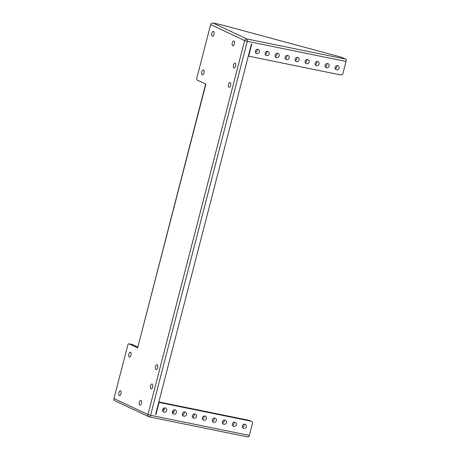 <?xml version="1.0" encoding="UTF-8"?>
<svg xmlns="http://www.w3.org/2000/svg" width="460" height="460" viewBox="0 0 460 460"><rect width="100%" height="100%" fill="white"/><g stroke="black" fill="none" stroke-linecap="round" stroke-linejoin="round"><path stroke-width="0.69" d="M235.169 63.215A2.484 1.15 101.5 0 1 235.646 65.97A2.484 1.15 101.5 0 1 234.054 68.034A2.484 1.15 101.5 0 1 233.933 67.994A2.484 1.15 101.5 0 1 233.45 65.239A2.484 1.15 101.5 0 1 235.043 63.175A2.484 1.15 101.5 0 1 235.169 63.215M230.184 82.495A2.484 1.15 101.5 0 1 230.661 85.249A2.484 1.15 101.5 0 1 229.068 87.314A2.484 1.15 101.5 0 1 228.948 87.273A2.484 1.15 101.5 0 1 228.465 84.519A2.484 1.15 101.5 0 1 230.058 82.455A2.484 1.15 101.5 0 1 230.184 82.495M233.973 41.038A2.484 1.15 101.5 0 1 234.45 43.792A2.484 1.15 101.5 0 1 232.858 45.856A2.484 1.15 101.5 0 1 232.737 45.816A2.484 1.15 101.5 0 1 232.26 43.062A2.484 1.15 101.5 0 1 233.852 40.997A2.484 1.15 101.5 0 1 233.973 41.038M203.544 69.995A2.484 1.15 101.5 0 1 204.021 72.749A2.484 1.15 101.5 0 1 202.429 74.819A2.484 1.15 101.5 0 1 202.308 74.779A2.484 1.15 101.5 0 1 201.825 72.019A2.484 1.15 101.5 0 1 203.418 69.954A2.484 1.15 101.5 0 1 203.544 69.995M213.515 31.435A2.484 1.15 101.5 0 1 213.992 34.189A2.484 1.15 101.5 0 1 212.399 36.259A2.484 1.15 101.5 0 1 212.278 36.219A2.484 1.15 101.5 0 1 211.801 33.459A2.484 1.15 101.5 0 1 213.394 31.395A2.484 1.15 101.5 0 1 213.515 31.435M150.966 388.803A2.484 1.15 -78.5 0 0 151.087 388.844A2.484 1.15 -78.5 0 0 152.68 386.779A2.484 1.15 -78.5 0 0 152.202 384.025A2.484 1.15 -78.5 0 0 152.076 383.985A2.484 1.15 -78.5 0 0 150.483 386.049A2.484 1.15 -78.5 0 0 150.966 388.803M155.952 369.524A2.484 1.15 -78.5 0 0 156.072 369.564A2.484 1.15 -78.5 0 0 157.665 367.5A2.484 1.15 -78.5 0 0 157.188 364.745A2.484 1.15 -78.5 0 0 157.061 364.705A2.484 1.15 -78.5 0 0 155.468 366.769A2.484 1.15 -78.5 0 0 155.952 369.524M139.8 405.185A2.484 1.15 -78.5 0 0 139.921 405.225A2.484 1.15 -78.5 0 0 141.513 403.161A2.484 1.15 -78.5 0 0 141.036 400.407A2.484 1.15 -78.5 0 0 140.915 400.361A2.484 1.15 -78.5 0 0 139.322 402.431A2.484 1.15 -78.5 0 0 139.8 405.185M129.312 357.029A2.484 1.15 -78.5 0 0 129.432 357.069A2.484 1.15 -78.5 0 0 131.025 354.999A2.484 1.15 -78.5 0 0 130.548 352.245A2.484 1.15 -78.5 0 0 130.427 352.205A2.484 1.15 -78.5 0 0 128.834 354.275A2.484 1.15 -78.5 0 0 129.312 357.029M119.341 395.588A2.484 1.15 -78.5 0 0 119.462 395.629A2.484 1.15 -78.5 0 0 121.055 393.559A2.484 1.15 -78.5 0 0 120.577 390.804A2.484 1.15 -78.5 0 0 120.451 390.764A2.484 1.15 -78.5 0 0 118.858 392.828A2.484 1.15 -78.5 0 0 119.341 395.588M242.357 425.908A2.323 2.047 115.1 0 0 246.387 426.73A2.323 2.047 115.1 0 0 242.357 425.908M242.437 427.397A2.323 2.047 115.1 0 0 243.961 424.143M162.616 409.647A2.323 2.047 115.1 0 0 166.646 410.469A2.323 2.047 115.1 0 0 162.616 409.647M162.696 411.136A2.323 2.047 115.1 0 0 164.22 407.882M172.414 411.648A2.323 2.047 115.1 0 0 176.445 412.47A2.323 2.047 115.1 0 0 172.414 411.648M172.494 413.132A2.323 2.047 115.1 0 0 174.024 409.883M182.407 413.684A2.323 2.047 115.1 0 0 186.438 414.506A2.323 2.047 115.1 0 0 182.407 413.684M182.488 415.173A2.323 2.047 115.1 0 0 184.011 411.918M212.382 419.796A2.323 2.047 115.1 0 0 216.413 420.618A2.323 2.047 115.1 0 0 212.382 419.796M212.462 421.285A2.323 2.047 115.1 0 0 213.986 418.031M232.363 423.873A2.323 2.047 115.1 0 0 236.394 424.695A2.323 2.047 115.1 0 0 232.363 423.873M232.444 425.356A2.323 2.047 115.1 0 0 233.973 422.107M222.375 421.831A2.323 2.047 115.1 0 0 226.406 422.654A2.323 2.047 115.1 0 0 222.375 421.831M222.456 423.321A2.323 2.047 115.1 0 0 223.98 420.066M192.401 415.719A2.323 2.047 115.1 0 0 196.431 416.541A2.323 2.047 115.1 0 0 192.401 415.719M192.481 417.209A2.323 2.047 115.1 0 0 194.005 413.954M202.388 417.76A2.323 2.047 115.1 0 0 206.419 418.583A2.323 2.047 115.1 0 0 202.388 417.76M202.469 419.244A2.323 2.047 115.1 0 0 203.998 415.995M265.155 53.05A2.323 2.047 115.1 0 0 269.186 53.872A2.323 2.047 115.1 0 0 265.155 53.05M266.76 51.284A2.323 2.047 -64.9 0 1 265.236 54.539M255.352 51.048A2.323 2.047 115.1 0 0 259.382 51.871A2.323 2.047 115.1 0 0 255.352 51.048M256.962 49.283A2.323 2.047 -64.9 0 1 255.432 52.538M275.143 55.085A2.323 2.047 115.1 0 0 279.18 55.907A2.323 2.047 115.1 0 0 275.143 55.085M276.753 53.32A2.323 2.047 -64.9 0 1 275.229 56.574M295.13 59.162A2.323 2.047 115.1 0 0 299.161 59.984A2.323 2.047 115.1 0 0 295.13 59.162M296.734 57.396A2.323 2.047 -64.9 0 1 295.211 60.651M325.105 65.274A2.323 2.047 115.1 0 0 329.136 66.096A2.323 2.047 115.1 0 0 325.105 65.274M326.709 63.509A2.323 2.047 -64.9 0 1 325.185 66.763M315.111 63.233A2.323 2.047 115.1 0 0 319.142 64.055A2.323 2.047 115.1 0 0 315.111 63.233M316.721 61.468A2.323 2.047 -64.9 0 1 315.192 64.722M305.124 61.197A2.323 2.047 115.1 0 0 309.154 62.019A2.323 2.047 115.1 0 0 305.124 61.197M306.728 59.432A2.323 2.047 -64.9 0 1 305.204 62.686M285.137 57.12A2.323 2.047 115.1 0 0 289.167 57.943A2.323 2.047 115.1 0 0 285.137 57.12M286.747 55.355A2.323 2.047 -64.9 0 1 285.217 58.61M335.098 67.309A2.323 2.047 115.1 0 0 339.129 68.132A2.323 2.047 115.1 0 0 335.098 67.309M336.703 65.544A2.323 2.047 -64.9 0 1 335.179 68.799M132.221 344.5A2.035 0.943 101.5 0 1 132.33 344.511A2.035 0.943 101.5 0 1 132.428 344.546L129.076 343.861L137.655 347.886L205.649 84.042M137.649 346.99L132.428 344.546M158.844 401.942L249.498 420.428A2.035 1.788 -64.9 0 1 249.855 420.549L251.511 421.325A2.035 1.788 115.1 0 0 251.154 421.205L249.498 420.428M137.655 347.886L205.867 84.145L197.282 80.115A2.035 0.943 -78.5 0 1 196.92 77.746L210.663 24.598A2.035 1.788 -64.9 0 1 212.934 23L220.869 24.656L341.021 57.109L345.684 59.087A2.035 0.943 101.5 0 1 346.046 61.456L342.976 73.347A2.035 1.788 115.1 0 1 340.699 74.945L248.636 56.177L251.764 44.085L251.413 44.016L155.612 414.448L155.963 414.523L159.091 402.431L251.154 421.205M162.754 409.25L164.214 409.647M172.373 411.849L173.713 412.212M182.333 414.541L183.212 414.776M113.953 398.561L147.959 414.512A2.035 1.788 115.1 0 0 148.856 416.714L114.85 400.758A2.035 1.788 -64.9 0 1 113.953 398.561L127.696 345.408A2.035 0.943 -78.5 0 1 128.972 343.827A2.035 0.943 -78.5 0 1 129.076 343.861M251.511 421.325A2.035 1.788 115.1 0 1 252.413 423.528L249.337 435.419A2.035 0.943 101.5 0 1 248.061 437A2.035 0.943 101.5 0 1 247.957 436.966M155.63 414.368L155.963 414.523M248.308 56.016L248.636 56.177M158.757 402.276L159.091 402.431M212.934 23L246.939 38.956L345.684 59.087M346.046 61.456L247.308 41.325L150.592 415.282L147.959 414.512L244.668 40.555L210.663 24.598M248.061 437L149.316 416.863A2.035 2.035 0 0 1 148.856 416.714A2.035 1.788 115.1 0 0 149.218 416.835A2.035 0.943 -78.5 0 0 149.316 416.863A2.035 0.943 -78.5 0 0 150.592 415.282L249.337 435.419M247.308 41.325A2.035 0.943 -78.5 0 0 246.939 38.956A2.035 1.788 -64.9 0 0 244.668 40.555L247.308 41.325M132.33 344.511L128.972 343.827"/></g></svg>
